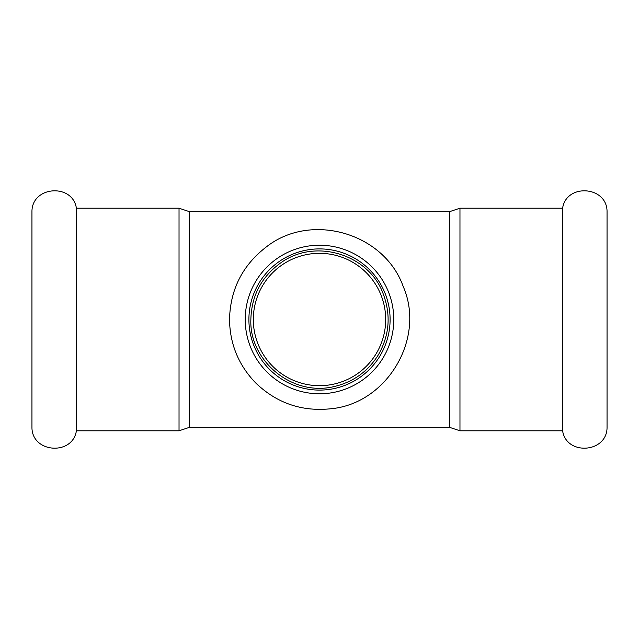 <?xml version="1.0" encoding="UTF-8"?>
<svg xmlns="http://www.w3.org/2000/svg" width="639" height="639" viewBox="0 0 639 639"><rect width="100%" height="100%" fill="white"/><g stroke="black" fill="none" stroke-linecap="round" stroke-linejoin="round"><path stroke-width="0.96" d="M76.392 430.798C72.646 455.727 32.381 453.067 31.95 427.85L31.95 211.15C32.381 185.933 72.646 183.273 76.392 208.202L76.392 430.798L179.032 430.798L179.032 208.202L189.328 211.637L189.328 427.363L179.032 430.798M393.776 319.5A74.276 74.276 0 0 0 319.5 245.224A74.276 74.276 0 0 0 245.224 319.5A74.276 74.276 0 0 0 319.5 393.776A74.276 74.276 0 0 0 393.776 319.5M248.898 319.5A70.602 70.602 0 0 0 319.5 390.102A70.602 70.602 0 0 0 390.102 319.5A70.602 70.602 0 0 0 319.5 248.898A70.602 70.602 0 0 0 248.898 319.5M459.968 430.798L459.968 208.202L562.608 208.202L562.608 430.798L459.968 430.798L449.672 427.363L189.328 427.363M562.608 208.202C566.354 183.273 606.619 185.933 607.05 211.15L607.05 427.85C606.619 453.067 566.354 455.727 562.608 430.798M385.684 319.5A66.184 66.184 0 0 0 319.5 253.316A66.184 66.184 0 0 0 253.316 319.5A66.184 66.184 0 0 0 319.5 385.684A66.184 66.184 0 0 0 385.684 319.5M189.328 211.637L449.672 211.637L449.672 427.363M229.521 319.5C229.888 344.197 238.674 365.404 255.88 383.12C276.895 403.217 301.856 411.764 330.778 408.768C387.186 403.68 425.878 338.263 403.161 286.376C384.199 233.003 311.217 211.805 266.615 246.71C242.628 265.049 230.272 289.315 229.521 319.5M250.863 319.5C249.082 360.54 292.127 397.107 334.477 386.483C353.591 381.882 368.296 371.203 378.584 354.437C389.439 335.1 391.02 315.035 383.32 294.236C369.869 255.416 316.385 237.269 280.92 262.733C261.527 276.687 251.502 295.609 250.863 319.5M76.392 208.202L179.032 208.202M459.968 208.202L449.672 211.637"/></g></svg>

